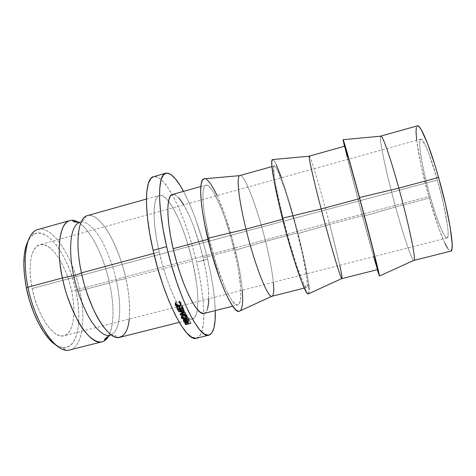 <?xml version="1.0" encoding="UTF-8"?>
<svg xmlns="http://www.w3.org/2000/svg" width="476" height="476" viewBox="0 0 476 476"><rect width="100%" height="100%" fill="white"/><g stroke="black" fill="none" stroke-linecap="round" stroke-linejoin="round"><path stroke-width="0.36" stroke-dasharray="2.38 1.78" d="M32.552 235.09L34.355 231.294C48.772 219.936 72.489 253.958 79.825 290.818L109.492 282.97C103.756 256.32 90.767 229.89 78.701 222.441C95.343 233.966 106.41 267.494 109.492 282.97L116.311 280.656C114.377 270.481 110.182 258.432 103.72 244.509C97.14 231.247 87.263 220.102 80.016 222.185C87.263 220.102 97.14 231.247 103.72 244.509C110.182 258.432 114.377 270.481 116.311 280.656L109.492 282.97C112.556 296.703 115.858 321.371 108.861 335.735C114.169 323.864 114.377 306.276 109.492 282.97L79.825 290.818L76.023 291.449C69.056 256.29 46.297 224.077 32.552 235.09L28.322 240.315L32.219 235.352L36.497 233.204L41.275 233.276L46.362 235.471L51.563 239.618L56.686 245.509L61.577 252.875L66.075 261.455L70.055 270.945L73.405 281.048L76.023 291.449L79.825 290.818C72.989 257.076 52.604 225.071 37.884 229.515M110.134 335.306C123.504 330.38 120.071 295.632 116.311 280.656C120.071 295.632 123.504 330.38 110.134 335.306C112.622 334.759 114.841 335.122 116.787 336.389L118 337.514M430.084 196.213C436.528 219.281 444.263 238.833 447.035 237.917C450.427 238.232 445.899 209.434 437.45 179.976L32.154 288.521C37.521 316.123 53.996 339.358 64.022 335.741C73.447 333.551 76.416 312.863 71.65 291.157L430.084 196.213L425.401 178.161L421.837 161.4L419.886 148.149L419.636 143.49L419.909 140.432L420.713 139.159L422.045 139.783L426.109 146.846L428.703 153.123L437.45 179.976L442.763 200.533L447.607 226.225L448.112 231.907L448.029 235.763L447.386 237.697L446.232 237.702L444.626 235.852L440.371 227.183L435.296 213.296L430.084 196.213L71.65 291.157L73.102 299.559L73.828 307.669L73.804 315.219L73.012 321.949L71.465 327.601L69.181 331.95L66.235 334.789L62.707 335.961L58.721 335.348L54.413 332.926L49.962 328.726L45.559 322.883L41.388 315.606L37.652 307.198L34.528 298.035L32.154 288.521L30.642 279.097L30.053 270.19L30.404 262.187L31.654 255.428L33.725 250.156L36.509 246.556L39.865 244.712L43.649 244.634L47.701 246.259L51.866 249.483L55.989 254.136L59.94 260.015L63.588 266.911L66.819 274.569L69.538 282.738L71.65 291.157C66.462 265.346 50.831 241.308 39.794 244.729C31.232 246.574 27.358 265.828 32.154 288.521L437.45 179.976C430.59 155.634 423.128 137.891 420.736 139.153C417.297 139.748 422.325 168.956 430.084 196.213M129.24 319.087C130.007 303.855 128.871 290.372 125.831 278.65L116.311 280.656L125.831 278.65C118.589 244.664 99.877 211.808 87.501 215.586M153.819 253.428L159.198 251.988C151.993 221.072 152.677 196.517 159.454 195.392C162.018 194.785 165.041 196.713 168.528 201.164C177.06 212.01 186.735 236.745 192.405 261.044L125.831 278.65L192.405 261.044L196.493 282.75L197.564 292.615L197.909 301.368L197.492 308.692L196.296 314.279L194.333 317.843L191.644 319.152L188.288 318.045L187.193 317.254C189.162 318.825 190.888 319.426 192.375 319.045C194.904 318.295 196.57 315.124 197.379 309.525C198.76 297.554 197.1 281.393 192.405 261.044L186.199 238.922L182.528 228.534L178.607 219.031L174.567 210.731L170.527 203.936L166.63 198.944L163.012 195.999L159.823 195.309L157.205 197.016L155.307 201.164L154.23 207.697L154.063 216.425L154.849 227.028L156.58 239.065L159.198 251.988L153.819 253.428M196.534 338.216C201.515 336.365 203.936 328.113 203.799 313.464C203.532 298.69 201.122 281.596 196.576 262.181L207.613 259.265L203.93 245.003L195.118 217.663L190.227 205.364L183.54 191.346C193.06 209.684 201.086 232.324 207.613 259.265L196.576 262.181C190.108 235.299 181.969 212.754 172.145 194.559C164.976 181.778 158.77 175.822 153.528 176.697M204.103 313.404C210.898 311.881 209.892 285.838 203.151 257.891L234.156 249.692C241.076 277.788 243.248 303.712 237.804 304.89C232.407 307.776 217.824 275.36 209.291 238.976L204.537 214.991L203.294 204.853L202.853 196.552L203.216 190.382L204.335 186.527L206.132 185.033L208.5 185.86L211.332 188.871L214.503 193.857L221.376 208.732L224.85 218.044L231.336 238.845L236.578 260.408L238.524 270.665L240.725 288.492L240.88 295.435L240.35 300.654L239.13 303.896L237.232 304.949L234.704 303.652L231.616 299.963L228.081 293.924L224.232 285.713L216.3 264.126L209.291 238.976L207.982 239.321L209.291 238.976C202.062 209.089 201.003 185.705 205.906 185.087C212.213 183.004 226.237 216.467 234.156 249.692L203.151 257.891C195.511 224.827 180.345 191.929 172.431 194.458M239.678 175.644C244.158 173.032 257.254 207.5 265.572 241.38L235.263 250.168C226.463 213.26 210.767 175.876 203.835 178.845M271.998 296.256C276.05 295.423 272.683 269.624 265.572 241.38L297.417 232.954C304.717 261.348 309.311 287.022 306.705 287.492C304.348 289.64 292.544 255.945 283.285 219.121L275.64 184.884L274.301 176.703L273.724 167.106L274.444 165.904L275.765 167.046L277.615 170.378L285.41 191.185L294.525 221.971L302.462 254.053L306.99 278.615L307.24 286.689L306.419 287.474L304.955 285.88L302.891 281.863L297.202 266.929L290.253 244.718L283.285 219.121L282.667 219.287L283.285 219.121C275.574 188.859 271.903 165.832 274.331 165.916C277.288 164.785 288.926 199.414 297.417 232.954L265.572 241.38C257.373 207.994 244.521 173.96 239.868 175.573M309.233 156.205C310.025 153.861 320.693 189.864 329.701 224.416L298.047 233.567C288.521 195.939 275.348 156.901 272.349 159.585M344.808 146.18L344.797 146.197C344.207 146.049 353.329 181.891 362.42 215.759L329.701 224.416C320.907 190.715 310.513 155.479 309.311 156.122M362.545 216.52L344.422 146.287L362.545 216.52L395.598 206.983L362.545 216.52L377.272 269.672L362.545 216.52M381.109 136.136C377.896 134.101 385.857 171.753 395.598 206.983C386.405 173.704 378.694 137.992 380.711 136.172M416.322 127.723L417.416 125.843C413.049 126.771 419.517 163.893 429.239 198.081L395.598 206.983L429.239 198.081L438.991 228.837L444.995 243.51M447.529 248.18L449.606 250.721L451.129 250.929M416.667 140.277L420.945 164.732L429.239 198.081C437.337 227.1 447.19 252.203 450.784 251.114M413.787 260.408C411.55 259.86 403.291 235.09 395.598 206.983C403.809 237.03 412.638 263.02 414.15 260.235M347.177 157.015L359.451 204.632L373.66 256.659M376.457 266.179L377.688 269.475M341.917 278.603C343.047 278.502 337.187 252.964 329.701 224.416L362.42 215.759C370.108 244.462 377.266 269.862 377.664 269.577M308.127 293.972C311.435 294.644 306.276 265.572 298.047 233.567L329.701 224.416L339.751 265.316M308.644 293.74L309.126 289.539M308.621 283.88L305.782 267.143L298.047 233.567L288.188 198.242L281.483 177.744M276.253 164.631L274.188 160.852L272.909 159.537M239.107 311.334C245.402 310.554 242.98 281.471 235.263 250.168L265.572 241.38C269.594 257.611 272.189 271.243 273.349 282.28M240.19 310.84L240.85 310.09M242.326 290.199L240.071 273.194L237.923 261.925L232.169 238.268L225.059 215.438L217.133 195.582M207.024 179.738L205.013 178.738M207.613 259.265L210.684 273.408L213.04 287.034L214.605 299.743L215.283 310.578C214.771 295.828 212.219 278.728 207.613 259.265M203.395 313.494L205.805 312.321L207.518 308.972M208.768 298.773L208.321 288.277L207.197 278.799L205.453 268.565L200.366 247.109L193.696 226.511L190.007 217.33L183.76 204.829M178.881 197.921L175.585 195.071L172.455 194.452M196.094 338.299L199.504 336.193L201.937 331.201L203.371 323.68L203.805 314.023L203.282 302.629L201.854 289.92L199.587 276.3L196.576 262.181L192.905 247.948L188.68 233.996L184.004 220.703L179.012 208.47L173.835 197.677L168.623 188.722L163.542 181.981L158.782 177.81L154.527 176.525L153.599 176.673M186.693 316.832L185.569 315.761L186.693 316.832M185.563 315.749L180.065 308.412L175.519 300.094L170.944 289.807L166.552 277.984L162.572 265.174L159.198 251.988C165.523 280.019 177.161 307.561 185.563 315.749M119.91 337.305C130.483 334.83 132.387 307.347 125.831 278.65C123.659 267.214 118.893 253.684 111.533 238.06C104.036 223.214 92.951 211.856 85.739 216.348L85.246 217.931C84.192 220.001 82.449 221.417 80.016 222.185M69.936 349.896C82.491 346.921 86.114 319.283 79.825 290.818C86.876 322.282 81.396 352.341 65.986 350.104L62.534 347.712C77.296 349.961 82.723 321.455 76.023 291.449L77.826 301.838L78.754 311.887L78.766 321.282L77.838 329.701L75.964 336.841L73.179 342.399L69.55 346.106L65.17 347.742L60.178 347.153L54.758 344.261M185.17 322.793L184.831 321.972L184.902 323.287L184.831 321.972L185.801 321.068L185.878 322.466L185.801 321.068L187.484 321.33L187.568 322.74L187.484 321.33L187.794 321.699L188.115 323.472L188.026 322.05L186.884 321.032L185.051 321.431L185.17 322.793M188.246 323.68L188.026 322.05L190.555 321.651L190.65 323.079L190.555 321.651L188.151 322.252L188.246 323.68M190.811 323.335L190.555 321.651L185.509 323.21L185.533 323.519L185.473 323.15L190.709 321.901L190.811 323.335M185.753 321.407L186.872 321.407L187.615 322.389L185.884 322.823L185.384 321.77L185.753 321.407M185.967 321.336L186.027 322.436L185.967 321.336L185.592 322.954L185.557 322.3L185.884 322.823L187.615 322.389L187.235 321.758L185.967 321.336M187.36 322.597L187.318 321.883L187.36 322.597M187.645 322.823L187.615 322.389L187.645 322.823M185.973 324.251L185.884 322.823L185.973 324.251M185.598 322.972L185.64 323.716L185.598 322.972M176.102 303.129L176.233 302.111L176.102 303.129M180.678 303.486L179.928 304.836L179.095 305.205L177.233 305.068L175.888 303.474L175.906 304.955L176.025 303.908L179.095 305.205L179 306.294L179.095 305.205L180.523 304.146M180.63 303.087L178.964 301.409L178.833 302.427L179.137 300.987L179.006 301.992L179.137 300.987L180.957 302.391L181.112 304.176L181.053 302.587L179.863 301.284L179.137 300.987L178.964 301.409L179.916 301.933L180.63 303.087M180.523 304.955L179.226 305.586L179.172 306.241L179.226 305.586L175.769 304.545M175.293 303.408L175.769 301.849L175.632 302.861L175.769 301.849L176.233 302.111L175.769 301.849L175.293 303.408M175.703 304.456L178.072 305.699L180.571 304.914M186.889 316.599L187.175 315.874L186.765 314.791L184.402 313.857L182.272 314.398L181.582 315.041L181.469 316.51C181.053 315.368 181.654 314.523 183.272 313.987L183.266 315.255L183.272 313.987C184.944 313.684 186.164 314.029 186.931 315.023L187.008 316.415M186.61 316.915L185.224 317.605L185.253 318.599L185.224 317.605L181.891 317.046L184.099 317.748L186.61 316.915M186.61 315.909L186.419 315.201L183.439 314.309L181.886 315.79L182.088 315.172L183.439 314.309L184.504 314.208L186.003 314.743L186.61 315.885L185.86 316.986L185.063 317.308L183.248 317.29L182.022 316.409L182.034 317.712L182.022 316.409L185.063 317.308L186.485 316.338M185.093 318.64L185.063 317.308L185.093 318.64M186.467 315.285L186.473 315.796L186.467 315.285M183.439 314.309L183.433 315.219L183.439 314.309M183.367 320.634L183.331 319.45L183.671 320.181L183.331 319.45L183.373 320.812M183.331 319.45L183.409 319.027L183.331 319.45M183.409 319.015L184.289 318.468L184.331 319.812L184.289 318.468L186.271 319.116L186.408 320.616L186.348 319.241L188.103 317.456L188.145 318.801L188.103 317.456L186.348 319.241L185.081 318.396L183.409 319.015M188.353 319.17L188.103 317.456L188.3 317.813L186.55 319.586L186.586 320.425L186.55 319.586L188.3 317.813L188.353 319.17M186.747 321.199L186.55 319.586L189.091 319.206L189.162 320.592L189.091 319.206L186.681 319.812L186.747 321.199M189.323 320.872L189.091 319.206L189.252 319.485L184.045 321.044L183.92 320.61L189.252 319.485L189.323 320.872M185.765 320.045L184.408 320.39L183.879 319.229L184.45 318.753L185.366 318.855L186.146 319.949L185.848 320.027M184.45 318.753L184.117 321.175L184.069 319.807L184.408 320.39L186.146 319.949L185.735 319.235L184.45 318.753M185.848 319.991L185.824 319.378L185.848 319.991M186.164 320.271L186.146 319.949L186.164 320.271M184.468 321.77L184.408 320.39L184.468 321.77M176.751 307.895L176.846 306.788L177.387 306.645L177.298 307.758L177.387 306.645L176.846 306.788L176.751 307.895M178.202 309.721L178.274 308.573L177.387 306.645L178.274 308.573L179.904 308.156L178.274 308.573L178.202 309.721M179.464 307.204L179.018 306.229L178.928 307.335L179.018 306.229L179.565 306.092L179.476 307.198L179.565 306.092L179.018 306.229L179.464 307.204M180.374 309.168L180.446 308.02L179.565 306.092L180.446 308.02L182.481 307.502L180.446 308.02L180.374 309.168M182.046 306.544L181.606 305.568L181.523 306.675L181.606 305.568L182.147 305.431L182.064 306.538L182.147 305.431L181.606 305.568L182.046 306.544M183.129 308.876L183.195 307.722L182.147 305.431L183.195 307.722L182.665 307.859L183.195 307.722L183.129 308.876M182.457 307.907L180.077 308.513L182.457 307.907M179.874 308.567L177.869 309.013L179.874 308.567M177.292 307.758L176.846 306.788L177.292 307.758M181.481 313.047L181.469 313.767L181.481 313.047L185.461 312.435L185.45 313.684L185.461 312.435L181.481 313.047L184.617 310.727L181.481 313.047M184.587 311.941L184.581 310.649L184.551 311.863L184.581 310.649L180.112 310.233L184.581 310.649L184.587 311.941M180.077 310.989L180.112 310.233L180.077 310.989M183.688 310.066L183.736 308.888L180.112 310.233L183.736 308.888L183.569 308.537L183.516 309.703L183.569 308.537L178.53 310.4L183.569 308.537L183.688 310.066M178.476 311.584L178.53 310.4L178.476 311.584M178.5 311.572L178.53 310.4L178.5 311.572M183.629 311.774L183.653 310.929L178.554 310.453L183.653 310.929L183.629 311.774M180.071 314.815L180.089 313.571L183.653 310.929L180.089 313.571L180.071 314.815M180.095 314.797L180.089 313.571L180.095 314.797M185.616 314.017L185.622 312.762L180.112 313.619L185.622 312.762L185.461 312.435L185.616 314.017M56.269 345.278L62.534 347.712M447.035 237.917L64.022 335.741M146.424 199.051L159.454 195.392M200.83 186.503L205.906 185.087M271.921 166.594L274.331 165.916M304.277 288.105L306.705 287.492M232.693 306.181L237.804 304.89M179.25 322.353L192.375 319.045M420.736 139.153L39.794 244.729M187.794 321.699L187.877 323.115M187.282 322.555L187.235 321.758M176.084 304.033L175.965 305.086M180.957 302.391L180.844 303.426M186.931 315.023L186.949 316.32M186.419 315.201L186.425 315.761M182.058 316.469L182.076 317.778M186.271 319.116L186.324 320.479M185.765 319.943L185.735 319.235"/><path stroke-width="0.71" d="M69.865 220.537L37.884 229.515C26.823 231.871 21.622 257.01 27.977 287.201L26.412 288.135L24.508 276.139L23.806 264.834L24.306 254.737L25.954 246.265L28.322 240.315C23.074 250.852 22.437 266.792 26.412 288.135L27.977 287.201C35.123 324.067 56.977 354.68 69.936 349.896L102.144 341.78C104.863 341.054 107.1 339.037 108.861 335.735L104.601 340.703C97.55 345.558 86.233 336.205 78.028 321.157C69.936 305.104 64.742 290.705 62.439 277.954C57.513 258.771 56.579 219.817 72.531 220.251L78.701 222.441C75.529 220.447 72.584 219.817 69.865 220.537C59.905 222.578 55.865 247.568 62.439 277.954L73.756 275.622L62.439 277.954L27.977 287.201C22.431 260.687 25.639 237.381 34.355 231.294M146.424 199.051L87.501 215.586C78.159 217.449 74.768 242.361 81.461 272.849C80.051 273.688 77.481 274.61 73.756 275.622C69.645 258.837 67.8 226.094 80.016 222.185C67.8 226.094 69.645 258.837 73.756 275.622C75.821 286.701 80.218 299.362 86.941 313.607C93.76 327.072 103.351 337.163 110.134 335.306C103.351 337.163 93.76 327.072 86.941 313.607C80.218 299.362 75.821 286.701 73.756 275.622C77.481 274.61 80.051 273.688 81.461 272.849C83.627 284.19 88.012 297.214 94.623 311.923C101.317 325.905 110.759 337.442 118 337.514C124.432 336.627 128.181 330.481 129.24 319.087M65.986 350.104C52.955 349.384 34.415 320.152 27.977 287.201L62.439 277.954C69.912 315.035 90.547 346.236 102.144 341.78M85.739 216.348C74.899 223.405 77.344 255.547 81.461 272.849L153.819 253.428L81.461 272.849C89.119 310.049 109.069 341.578 119.91 337.305L179.25 322.353M165.791 173.199L153.528 176.697C144.811 178.083 143.663 209.642 153.099 250.322L166.665 246.669C157.116 205.894 157.645 174.424 165.791 173.199C170.688 172.425 176.602 178.476 183.54 191.346L180.148 185.473L175.269 178.655L170.735 174.406L166.725 173.05L163.441 174.811L161.055 179.833L159.74 188.097L159.609 199.402L160.739 213.355L163.119 229.367L166.665 246.669L153.099 250.322C164.184 300.183 186.693 342.928 196.534 338.216L208.881 335.158M200.83 186.503L172.431 194.458C166.344 195.422 166.16 218.972 173.157 248.668L207.982 239.321L173.157 248.668C181.344 284.844 197.248 316.635 204.103 313.404L232.693 306.181M271.921 166.594L239.868 175.573C236.185 175.846 238.53 199.051 245.997 229.129L207.738 238.303L245.997 229.129C238.684 199.664 236.251 176.644 239.678 175.644L203.835 178.845C198.635 180.029 199.849 205.608 207.738 238.303C217.104 278.258 233.061 313.88 239.107 311.334L271.796 296.286C267.714 297.869 254.731 265.084 245.997 229.129L282.667 219.287L245.997 229.129C254.886 265.733 268.101 298.779 271.998 296.256L304.277 288.105M377.688 269.475L372.5 247.55L359.683 198.629L350.282 164.285L344.808 146.18L309.311 156.122C308.174 155.664 313.214 178.494 321.175 208.958L282.405 218.258L321.175 208.958C313.488 179.535 308.46 156.991 309.233 156.205L272.349 159.585C270.017 160.549 274.093 185.61 282.405 218.258C292.437 258.194 305.247 295.013 308.127 293.972L341.816 278.567C340.661 278.757 330.522 244.902 321.175 208.958L359.683 198.629C351.461 167.969 345.005 145.341 344.808 146.18L347.177 157.015M343.154 139.706L344.422 146.287L343.059 139.67L346.522 150.475L359.511 197.552L398.817 188.127C390.731 158.752 383.079 136.695 381.109 136.136L343.154 139.706C343.791 140.426 350.764 164.958 359.511 197.552C370.239 237.47 379.854 275.503 379.449 276.015L377.272 269.672L379.443 276.038L376.26 261.907L359.511 197.552L398.817 188.127L438.592 177.459C429.828 146.4 420.409 124.2 417.428 125.843L418.916 126.473L421.183 129.549L427.329 143.02L434.79 164.666L438.592 177.459L398.817 188.127C409.235 225.624 416.512 261.372 413.947 260.414L413.787 260.408M380.711 136.172L380.842 136.088C382.412 134.857 390.326 157.27 398.817 188.127C408.795 224.053 416.054 259.003 414.15 260.235L379.449 276.015M444.995 243.51L447.529 248.18M451.129 250.929L452.004 248.686L452.17 243.962L450.237 227.546L445.447 203.99L438.592 177.459C449.421 215.182 455.086 251.649 450.784 251.114L413.947 260.414M416.322 127.723L416.03 131.769L416.667 140.277M373.66 256.659L376.457 266.179M321.175 208.958C330.808 246.003 341.155 280.364 341.917 278.603L377.664 269.577C378.539 270.945 369.703 235.894 359.683 198.629L321.175 208.958M339.751 265.316C341.738 274.36 342.428 278.775 341.816 278.567M272.909 159.537L271.867 160.698L271.772 164.595L273.914 180.178L278.995 204.263L286.195 232.681L294.144 259.955L301.32 280.959L306.479 292.312L308.073 293.96L308.644 293.74M309.126 289.539L308.621 283.88M281.483 177.744L276.253 164.631M273.349 282.28C274.218 291.229 273.7 295.899 271.796 296.286M205.013 178.738L204.377 178.714L202.359 180.255L201.08 184.426L200.646 191.185L201.098 200.354L202.467 211.594L204.71 224.44L211.415 252.512L219.96 279.174L224.404 290.354L228.676 299.422L232.597 306.044L236.007 310.037L238.779 311.358L240.19 310.84M240.85 310.09L242.165 306.407L242.718 300.564L242.326 290.199M217.133 195.582L213.67 188.728L210.166 183.153L207.024 179.738M215.283 310.578L215.057 320.759L213.849 328.238L211.653 333.182L208.5 335.229L204.442 334.116L199.599 329.69L194.137 321.937L188.288 311.042L182.314 297.393L176.525 281.59L171.211 264.388L166.665 246.669C177.929 296.643 199.771 339.697 208.91 335.152C213.54 333.384 215.664 325.197 215.283 310.578M172.455 194.452L170.408 196.023L168.778 199.991L167.933 206.251L167.945 214.605L168.837 224.761L170.592 236.286L173.157 248.668L176.406 261.312L180.184 273.605L184.313 284.975L188.585 294.888L192.804 302.932L196.778 308.805L200.354 312.339L203.395 313.494M207.518 308.972L208.512 303.664L208.768 298.773M183.76 204.829L178.881 197.921M180.059 311.417L184.551 311.863L181.463 314.291L185.45 313.684L185.616 314.017L180.095 314.862L183.617 312.143L178.476 311.584L183.516 309.703L183.688 310.066L180.059 311.417L180.077 310.989L180.059 311.417L183.688 310.066L183.516 309.703L178.5 311.637L183.617 312.143L183.629 311.774L180.095 314.862L185.616 314.017L185.45 313.684L181.463 314.291L184.551 311.863L180.059 311.417M183.129 308.876L177.828 310.227L176.751 307.895L177.298 307.758L178.202 309.721L179.833 309.305L178.928 307.335L179.476 307.198L180.374 309.168L182.415 308.65L181.523 306.675L182.064 306.538L183.129 308.876L182.064 306.538L181.523 306.675L182.415 308.65L180.374 309.168L179.476 307.198L178.928 307.335L179.833 309.305L178.202 309.721L177.298 307.758L176.751 307.895L177.828 310.227L183.129 308.876M189.323 320.872L184.099 322.187L183.373 320.812L183.575 320.211L184.682 319.753L185.67 319.896L186.408 320.616L188.145 318.801L188.353 319.17L186.61 320.967L189.323 320.872L186.61 320.967L188.353 319.17L188.145 318.801L186.408 320.616L184.331 319.812L183.373 320.812L183.724 321.556L183.671 320.181L184.099 322.187L189.323 320.872M182.094 318.509L181.308 317.093L182.736 315.427L185.515 315.314L187.163 316.808L186.919 317.932L185.783 318.777L184.135 319.087L182.094 318.509M175.311 303.367L175.632 302.861L176.102 303.129L175.906 304.955L177.126 306.145L179 306.294L180.38 305.306L180.398 303.777L178.833 302.427L179.006 301.992L180.624 303.087L181.154 304.676L180.089 306.294L177.976 306.794L175.59 305.515L175.311 303.367M190.811 323.335L185.604 324.644L184.908 323.382L185.128 322.835L186.425 322.389L187.568 322.74L188.246 323.68L190.811 323.335L188.246 323.68L187.568 322.74L185.878 322.466L184.908 323.382L185.247 324.073L185.17 322.793L185.604 324.644L190.811 323.335M153.599 176.673L150.987 178.357L148.351 183.439L146.792 191.751L146.447 203.085L147.393 217.05L149.637 233.05L153.099 250.322L157.615 267.988L162.965 285.124L168.849 300.856L174.972 314.422L181.011 325.233L186.693 332.902L191.78 337.258L196.094 338.299M187.193 317.254L186.693 316.832L187.193 317.254M56.269 345.278C44.714 338.519 31.517 313.958 26.412 288.135L29.429 300.261L33.427 311.929L38.205 322.597L43.524 331.778L49.129 339.085L54.758 344.261M185.533 323.519L185.604 324.644L185.533 323.519M185.473 323.15L185.224 322.752L185.473 323.15M186.027 322.436L187.401 323.299L187.36 322.597L187.711 323.817L187.645 322.823L187.711 323.817L185.973 324.251L187.711 323.817L186.027 322.436M185.64 323.716L185.973 324.251L185.64 323.716L186.045 322.74L185.461 323.18L185.64 323.716M175.906 304.955L176.102 303.129L175.632 302.861L175.442 305.265C176.197 306.52 177.429 306.996 179.137 306.681L180.791 305.657L180.945 303.634L179.006 301.992L178.833 302.427L180.398 303.777C180.844 304.979 180.38 305.818 179 306.294L175.906 304.955M180.523 304.146L180.678 303.486M180.487 302.914L180.398 303.777L180.487 302.914M180.571 304.914L181.112 304.176L180.791 305.657L180.886 304.575L180.523 304.955M179.172 306.241L179.137 306.681L179.172 306.241M175.769 304.545L175.465 304.021L175.346 305.074L175.293 303.408L175.703 304.456M187.02 316.439L186.949 316.32C186.181 315.296 184.95 314.939 183.266 315.255C181.594 315.796 181.005 316.665 181.505 317.867L181.546 317.938C182.332 318.932 183.569 319.271 185.259 318.944C186.901 318.432 187.484 317.599 187.02 316.439M185.253 318.599L185.259 318.944L185.253 318.599M181.891 317.046L181.493 316.558L181.505 317.867L181.469 316.51L181.891 317.046M182.022 316.409L181.886 315.957L182.022 316.409M186.485 316.338L186.61 315.909M186.473 315.796L186.485 316.588C186.878 317.528 186.413 318.212 185.093 318.64L182.034 317.712C181.642 316.76 182.112 316.046 183.433 315.582L186.485 316.588L186.473 315.796M183.433 315.219L183.433 315.582L183.433 315.219M186.586 320.425L186.61 320.967L186.586 320.425M184.045 321.044L184.099 322.187L184.045 321.044M183.92 320.61L183.671 320.181L183.92 320.61M184.486 319.783L185.878 320.747L185.848 319.991L186.211 321.336L186.164 320.271L186.211 321.336L184.468 321.77L186.211 321.336L185.414 320.217L184.486 319.783M184.117 321.175L184.468 321.77L184.117 321.175L184.498 320.11L183.926 320.586L184.117 321.175M179.904 308.156L179.833 309.305L179.464 307.204L179.904 308.156M182.481 307.502L182.415 308.65L182.046 306.544L182.481 307.502M177.899 309.073L177.828 310.227L177.899 309.073M177.869 309.013L177.292 307.758L177.869 309.013M181.469 313.767L181.463 314.291L181.469 313.767M183.266 318.617L185.89 318.319L186.64 317.2L186.485 316.588L185.277 315.642L183.433 315.582L182.088 316.457L181.891 317.087L182.034 317.712L183.266 318.617M72.531 220.251C72.774 221.745 75.273 222.387 80.016 222.185M104.601 340.703C104.071 339.281 105.916 337.484 110.134 335.306M380.842 136.088L417.428 125.843M187.318 323.174L187.282 322.555M180.398 302.813L180.309 303.605M175.555 304.2L175.436 305.253M181.535 316.629L181.546 317.938M186.425 315.761L186.437 316.498M185.789 320.604L185.765 319.943"/></g></svg>
